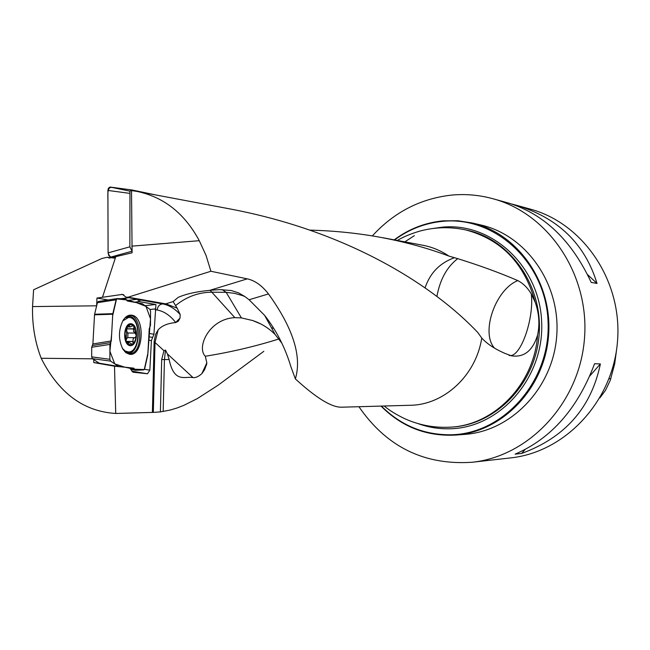 <?xml version="1.0" encoding="UTF-8"?>
<svg xmlns="http://www.w3.org/2000/svg" width="650" height="650" viewBox="0 0 650 650"><rect width="100%" height="100%" fill="white"/><g stroke="black" fill="none" stroke-linecap="round" stroke-linejoin="round"><path stroke-width="0.97" d="M153.319 412.392L160.404 411.905L161.679 359.564L163.963 350.724L155.025 342.469L153.319 412.392L115.724 413.465L114.514 366.202L93.795 362.594L93.714 359.548M110.695 257.806L107.161 257.27L101.928 258.473L33.597 289.778L32.549 306.581C32.118 324.976 34.994 342.209 41.186 358.272C58.703 393.063 83.549 411.458 115.724 413.465M309.766 230.108C335.384 230.799 359.848 233.382 383.151 237.843C406.754 242.377 428.683 248.463 448.931 256.092C440.944 250.689 432.348 247.097 423.134 245.31L383.191 237.786M263.827 351.309L218.051 385.255L197.332 398.596L183.836 405.356L177.06 407.981L170.186 410.044L160.404 411.905M244.936 296.587L238.566 292.874L231.229 290.526L219.635 289.616L209.942 290.298L247.26 278.858C254.824 280.467 261.901 285.496 268.491 293.93L249.096 299.756L244.936 296.587L242.401 295.563L234.455 293.321L226.184 292.338L222.154 289.575M281.832 343.127L275.161 334.555C268.734 328.023 261.162 323.334 252.444 320.474L241.402 317.907L234.853 317.655C209.162 318.736 196.219 347.506 205.311 356.241L206.83 362.871L206.619 364.414L204.523 369.826L201.809 373.726C198.453 376.618 195.536 377.918 193.066 377.626L167.359 353.868L165.498 350.066L163.963 350.724M163.166 411.507L164.434 359.645L165.498 350.066M167.359 353.868L169.146 359.507C174.192 383.898 185.445 375.814 193.066 377.626M247.26 278.858L210.909 271.261L206.058 255.45L199.274 240.695C184.657 213.509 163.963 197.096 137.183 191.457L131.519 190.58L132.104 252.793L109.631 258.091L107.161 257.27M341.9 407.176C332.02 407.688 316.501 398.263 295.36 378.901C302.088 356.517 293.134 328.193 268.491 293.93M137.183 191.457L229.564 208.853C351.764 231.887 435.809 288.023 477.734 332.426L481.756 338.065C487.159 343.939 494.886 349.042 504.928 353.381L511.363 355.81C523.965 357.727 532.699 350.821 537.582 335.075C539.89 324.244 539.118 313.357 535.259 302.421L531.326 294.003C534.251 319.28 520.089 358.898 509.031 355.371M448.931 256.092L457.722 258.651C479.676 265.476 499.704 272.789 517.814 280.597C523.169 283.368 527.67 287.836 531.326 294.003M96.671 305.736L96.947 298.066L108.16 299.983M99.434 363.212L93.795 362.594M148.801 336.789L152.677 337.399L153.936 334.222L155.935 304.614L139.165 301.592L140.359 299.869L126.011 297.188L122.509 294.393L96.947 298.066M209.942 290.298L202.475 291.176C192.603 292.533 184.511 294.588 178.214 297.351L173.144 301.584L177.141 308.141L166.116 303.932L128.123 297.188L210.909 271.261M128.123 297.188L126.011 297.188M114.514 366.202L127.164 367.429M152.393 412.441L154.148 341.339L155.594 334.327L158.145 329.867C161.923 325.683 167.781 323.253 175.711 322.571L178.336 321.189L180.018 318.134L180.188 314.576L177.141 308.141M152.677 337.399L151.418 340.584L148.623 340.137M129.569 367.843L133.006 372.231L147.509 373.766L149.833 370.159L151.418 340.584M394.201 239.866C408.939 228.889 425.279 222.552 443.219 220.846L457.811 220.748L472.282 222.982C518.342 233.537 552.979 283.473 548.535 335.912C544.513 388.383 502.312 432.096 455.154 435.094C426.351 436.475 401.635 426.806 381.022 406.096M455.154 435.094L464.319 434.427C510.973 431.462 552.695 388.326 556.668 336.554C561.056 284.822 526.801 235.519 481.219 225.079L472.282 222.982M381.404 406.079C400.749 425.409 423.889 434.972 450.832 434.785C503.774 434.038 550.875 380.835 548.072 321.864C546.065 262.844 495.308 216.036 442.967 221.309C425.279 222.982 409.151 229.19 394.574 239.931M404.836 241.865L414.318 235.658M358.914 406.713C386.62 446.956 424.409 465.473 472.282 462.247C529.368 456.227 579.516 402.61 584.456 338.804C589.826 275.031 548.925 214.037 493.553 198.908C479.724 195.049 465.749 193.781 451.628 195.089C420.469 198.567 394.038 212.184 372.32 235.934M472.282 462.247L510.738 457.892C565.199 452.132 612.852 401.546 617.5 341.412C622.562 281.312 583.643 223.714 530.822 209.259L529.977 209.024M511.899 204.067L516.376 205.246C558.09 217.856 584.967 243.921 597.017 283.441L591.183 282.392C571.748 240.662 544.367 214.264 509.023 203.206L508.243 202.987M594.563 363.732L600.381 363.943C591.24 407.745 564.988 437.58 521.625 453.448L515.117 454.147C551.322 438.555 577.801 408.419 594.563 363.732M599.95 397.841L605.532 390.276L610.285 380.283L614.705 363.756L616.761 348.343M597.017 283.441L587.584 274.641M521.625 453.448L524.964 449.654M589.859 375.895L600.381 363.943M139.165 301.592L137.329 299.187M145.088 305.711L155.626 304.476L139.149 301.592L134.022 302.201M295.36 378.901L290.932 366.787C285.114 347.466 276.364 330.346 264.664 315.421L249.096 299.756M199.274 240.695L131.763 246.147M41.186 358.272L92.593 358.816M96.655 305.809L32.549 306.581M115.862 256.433L102.529 297.082M454.35 257.757C439.863 262.941 430.105 272.984 425.059 287.869M457.722 258.651C446.907 266.963 439.969 279.581 436.914 296.489M517.814 280.597C495.601 289.331 480.529 332.256 494.317 347.896M206.83 362.871L201.809 373.726M241.402 317.907L226.184 292.338L212.257 292.183C198.729 292.224 186.485 296.701 175.516 305.606M125.271 331.622L124.914 333.905L125.962 328.949L127.871 325.91L129.894 324.699L132.015 324.878L133.933 326.406L136.273 335.514L135.688 339.121L134.404 342.127L132.592 344.126L130.073 344.801L128.034 343.826L126.067 341.006L125.109 337.659L124.914 333.905L126.157 340.624L127.303 343.07L128.091 343.728L128.318 343.273L127.465 343.257M131.219 323.765C123.37 322.433 122.143 344.76 130.024 345.662C137.824 346.767 139.002 324.854 131.219 323.765M122.387 348.327L125.157 351L128.278 351.934C140.294 352.844 141.521 318.581 129.521 317.509L128.546 317.444L122.761 320.913M126.929 317.428L125.222 317.639M124.767 351.658L128.278 351.934M125.304 331.662L128.253 325.561L128.944 325.171L130.187 326.942L132.941 325.723L133.933 326.406L133.494 331.362L135.151 333.076L136.273 335.514L135.224 337.764L134.071 337.894L133.063 339.129L132.982 343.817L132.161 344.224L128.887 342.461L128.318 343.273M126.165 329.639L126.742 331.289L125.97 339.796M126.019 339.999L127.416 337.618L134.648 337.707M133.364 341.599L126.392 341.502M135.151 333.076L127.701 332.979L126.742 331.289L126.807 327.966M127.798 337.618L127.952 332.995M134.062 328.835L126.693 328.762M129.277 325.772L128.034 325.764M116.122 299.796L97.403 302.705L94.616 314.259L112.832 313.666L116.122 299.796L116.992 298.61L125.564 298.764L126.563 299.918L136.378 302.608L145.974 306.369L150.516 318.768L147.932 353.088L144.276 369.558L134.607 369.216L124.767 367.161L114.766 363.911L109.899 351.293L111.662 333.905L112.669 315.689L116.553 298.902L126.563 299.918L127.465 301.064L142.131 303.607L149.898 309.294L150.556 311.074L150.475 325.398L149.24 328.705L147.778 355.046L144.682 368.648L143.683 369.899L135.59 370.297L133.721 368.144L118.739 366.502L99.344 363.204M112.832 313.666L112.751 314.234L94.534 314.819L92.893 343.964L111.272 340.941L109.931 344.402L109.858 359.296L110.557 361.108L118.495 366.389M112.751 314.234L111.272 340.941M109.931 344.402L91.715 347.254L91.666 356.866L109.858 359.296M110.557 361.108L92.373 358.67L99.101 363.09M94.534 314.819L94.616 314.259M97.403 302.705L98.28 301.527L116.943 298.626M92.373 358.67L91.666 356.866M91.715 347.254L92.893 343.964M131.666 315.185C145.706 316.542 143.536 356.842 129.537 354.274L125.962 352.747L122.883 349.196C118.251 339.592 118.324 329.964 123.118 320.312C125.588 316.477 128.44 314.762 131.666 315.185M110.606 342.582L92.308 345.524M156.227 195.041L131.926 189.963L130.91 190.198L129.959 191.417L129.854 246.829L132.015 251.038M129.626 193.343L107.9 190.434L108.095 252.866L107.933 203.182C108.168 196.536 106.389 186.729 111.963 187.428L130.065 191.189M132.023 251.225L110.63 257.132L112.271 257.384M110.63 257.132L108.843 255.734L108.095 252.866L129.854 246.829M107.9 190.434L108.396 188.207L109.964 187.07L131.844 189.954M115.399 257.863C111.922 258.651 109.484 256.986 108.095 252.866M278.939 338.967C255.028 346.458 230.482 352.219 205.311 356.241M169.146 359.507L161.679 359.564M341.843 407.192L410.215 405.275C444.023 404.983 476.027 375.513 481.756 338.065M535.259 302.421C524.639 263.632 501.516 239.484 465.896 229.962C450.434 226.623 435.061 227.004 419.77 231.124C410.735 233.781 403.26 236.893 397.337 240.451M123.825 294.84L121.322 294.393M121.087 298.667L129.033 297.716M165.709 303.859L173.144 301.584M140.156 299.934L162.711 303.916L166.116 303.932M175.711 322.571L175.638 322.473C170.202 315.429 164.052 311.277 157.186 310.017L155.244 309.684M433.639 228.369L442.552 227.143C492.001 222.259 539.784 266.5 541.661 322.14C544.294 377.748 499.964 427.968 449.979 428.773C439.043 429.057 428.456 427.359 418.21 423.67M465.896 229.962L467.537 230.328C510.664 239.671 543.254 286.227 539.102 335.148C535.348 384.109 495.714 424.808 451.652 427.082L449.962 427.18C494.049 425.482 534.365 384.134 537.582 335.075M610.797 378.771L609.034 378.804M147.509 373.766L131.804 371.174M144.454 369.281L149.833 370.159M148.98 333.442L153.936 334.222M155.334 308.896L150.109 309.506M126.807 300.527L137.142 299.293M180.018 318.134L175.638 322.473M180.188 314.576C174.907 308.661 169.081 305.11 162.711 303.916C159.534 304.281 157.69 306.312 157.186 310.017M154.107 342.412L155.025 342.469L158.145 329.867M210.096 290.282L234.853 317.655M128.302 343.143L127.351 343.127M133.258 341.453L126.344 341.356M133.941 328.965L126.644 328.892M134.997 333.06L127.701 332.979M129.236 325.91L127.896 325.902M135.306 370.24L131.186 369.46M125.125 317.72C141.18 304.2 146.258 355.591 128.732 353.559L124.67 351.569M125.418 317.428L127.628 316.436C141.887 313.812 141.586 355.355 127.367 352.95L125.466 352.219M127.034 316.574L129.724 317.541M129.261 351.853L126.563 352.755M449.962 427.18C434.273 427.993 419.242 425.189 404.877 418.754C396.264 414.635 389.366 410.386 384.199 406.006M530.822 209.259L516.376 205.246M509.023 203.206L493.553 198.908M273.829 328.445L271.424 327.73M260.788 323.96L252.46 320.434M264.664 315.421L275.161 334.547M126.636 317.428L128.546 317.444M128.887 342.461L126.856 342.428M134.688 337.707L127.416 337.618M130.114 326.942L127.181 326.918M131.194 369.476L135.379 370.264M98.264 301.527L116.968 298.61M131.926 189.963L110.24 187.078"/></g></svg>
